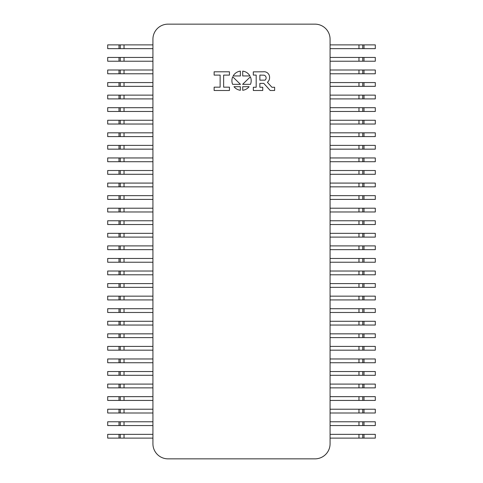 <?xml version="1.0" encoding="UTF-8"?>
<svg xmlns="http://www.w3.org/2000/svg" width="483" height="483" viewBox="0 0 483 483"><rect width="100%" height="100%" fill="white"/><g stroke="black" fill="none" stroke-linecap="round" stroke-linejoin="round"><path stroke-width="0.72" d="M152.924 443.774A15.076 15.076 0 0 0 168.006 458.85L314.994 458.85A15.076 15.076 0 0 0 330.076 443.774L330.076 39.226A15.076 15.076 0 0 0 314.994 24.15L168.006 24.15A15.076 15.076 0 0 0 152.924 39.226L152.924 443.774M250.369 76.809L242.617 84.338L250.478 84.338A9.648 9.648 0 0 0 250.369 76.809M242.72 71.128L242.72 75.958L249.94 75.958A9.648 9.648 0 0 0 242.72 71.128M240.365 90.279L240.365 86.692L233.983 86.692A9.648 9.648 0 0 0 240.365 90.279M232.607 84.338L240.468 84.338L232.721 76.809A9.648 9.648 0 0 0 232.607 84.338M233.144 75.958L240.365 75.958L240.365 71.128A9.648 9.648 0 0 0 233.144 75.958M229.449 75.107L229.449 71.792L214.138 71.792L214.138 75.107L220.133 75.107L220.133 87.175L214.138 87.175L214.138 90.49L229.449 90.49L229.449 87.175L223.635 87.175L223.635 75.107L229.449 75.107M269.574 77.129A5.5 5.5 0 0 0 263.283 71.786L253.303 71.858L253.303 75.082L256.183 75.082L256.183 87.266L253.327 87.266L253.327 90.49L262.758 90.49L262.758 87.266L259.872 87.266L259.872 83.384L263.796 83.384L270.184 90.49L274.628 90.49L274.628 87.266L271.935 87.266L267.407 82.315A6.225 6.225 0 0 0 269.574 77.129M249.101 86.692L242.72 86.692L242.72 90.279A9.648 9.648 0 0 0 249.101 86.692M375.303 434.35L375.303 438.117L362.739 438.117L362.739 434.35L375.303 434.35M330.076 434.35L362.739 434.35M330.076 438.117L362.739 438.117M375.303 421.786L375.303 425.559L362.739 425.559L362.739 421.786L375.303 421.786M330.076 421.786L362.739 421.786M330.076 425.559L362.739 425.559M375.303 409.222L375.303 412.995L362.739 412.995L362.739 409.222L375.303 409.222M330.076 409.222L362.739 409.222M330.076 412.995L362.739 412.995M375.303 396.658L375.303 400.431L362.739 400.431L362.739 396.658L375.303 396.658M330.076 396.658L362.739 396.658M330.076 400.431L362.739 400.431M375.303 384.094L375.303 387.867L362.739 387.867L362.739 384.094L375.303 384.094M330.076 384.094L362.739 384.094M330.076 387.867L362.739 387.867M375.303 371.536L375.303 375.303L362.739 375.303L362.739 371.536L375.303 371.536M330.076 371.536L362.739 371.536M330.076 375.303L362.739 375.303M375.303 358.972L375.303 362.739L362.739 362.739L362.739 358.972L375.303 358.972M330.076 358.972L362.739 358.972M330.076 362.739L362.739 362.739M375.303 346.408L375.303 350.175L362.739 350.175L362.739 346.408L375.303 346.408M330.076 346.408L362.739 346.408M330.076 350.175L362.739 350.175M375.303 333.844L375.303 337.611L362.739 337.611L362.739 333.844L375.303 333.844M330.076 333.844L362.739 333.844M330.076 337.611L362.739 337.611M375.303 321.28L375.303 325.047L362.739 325.047L362.739 321.28L375.303 321.28M330.076 321.28L362.739 321.28M330.076 325.047L362.739 325.047M375.303 308.715L375.303 312.483L362.739 312.483L362.739 308.715L375.303 308.715M330.076 308.715L362.739 308.715M330.076 312.483L362.739 312.483M375.303 296.151L375.303 299.919L362.739 299.919L362.739 296.151L375.303 296.151M330.076 296.151L362.739 296.151M330.076 299.919L362.739 299.919M375.303 283.587L375.303 287.355L362.739 287.355L362.739 283.587L375.303 283.587M330.076 283.587L362.739 283.587M330.076 287.355L362.739 287.355M375.303 271.023L375.303 274.791L362.739 274.791L362.739 271.023L375.303 271.023M330.076 271.023L362.739 271.023M330.076 274.791L362.739 274.791M375.303 258.459L375.303 262.233L362.739 262.233L362.739 258.459L375.303 258.459M330.076 258.459L362.739 258.459M330.076 262.233L362.739 262.233M375.303 245.895L375.303 249.669L362.739 249.669L362.739 245.895L375.303 245.895M330.076 245.895L362.739 245.895M330.076 249.669L362.739 249.669M375.303 233.331L375.303 237.105L362.739 237.105L362.739 233.331L375.303 233.331M330.076 233.331L362.739 233.331M330.076 237.105L362.739 237.105M375.303 220.767L375.303 224.541L362.739 224.541L362.739 220.767L375.303 220.767M330.076 220.767L362.739 220.767M330.076 224.541L362.739 224.541M375.303 208.209L375.303 211.977L362.739 211.977L362.739 208.209L375.303 208.209M330.076 208.209L362.739 208.209M330.076 211.977L362.739 211.977M375.303 195.645L375.303 199.413L362.739 199.413L362.739 195.645L375.303 195.645M330.076 195.645L362.739 195.645M330.076 199.413L362.739 199.413M375.303 183.081L375.303 186.849L362.739 186.849L362.739 183.081L375.303 183.081M330.076 183.081L362.739 183.081M330.076 186.849L362.739 186.849M375.303 170.517L375.303 174.285L362.739 174.285L362.739 170.517L375.303 170.517M330.076 170.517L362.739 170.517M330.076 174.285L362.739 174.285M375.303 157.953L375.303 161.72L362.739 161.72L362.739 157.953L375.303 157.953M330.076 157.953L362.739 157.953M330.076 161.72L362.739 161.72M375.303 145.389L375.303 149.156L362.739 149.156L362.739 145.389L375.303 145.389M330.076 145.389L362.739 145.389M330.076 149.156L362.739 149.156M375.303 132.825L375.303 136.592L362.739 136.592L362.739 132.825L375.303 132.825M330.076 132.825L362.739 132.825M330.076 136.592L362.739 136.592M375.303 120.261L375.303 124.028L362.739 124.028L362.739 120.261L375.303 120.261M330.076 120.261L362.739 120.261M330.076 124.028L362.739 124.028M375.303 107.697L375.303 111.464L362.739 111.464L362.739 107.697L375.303 107.697M330.076 107.697L362.739 107.697M330.076 111.464L362.739 111.464M375.303 95.133L375.303 98.906L362.739 98.906L362.739 95.133L375.303 95.133M330.076 95.133L362.739 95.133M330.076 98.906L362.739 98.906M375.303 82.569L375.303 86.342L362.739 86.342L362.739 82.569L375.303 82.569M330.076 82.569L362.739 82.569M330.076 86.342L362.739 86.342M375.303 70.005L375.303 73.778L362.739 73.778L362.739 70.005L375.303 70.005M330.076 70.005L362.739 70.005M330.076 73.778L362.739 73.778M375.303 57.441L375.303 61.214L362.739 61.214L362.739 57.441L375.303 57.441M330.076 57.441L362.739 57.441M330.076 61.214L362.739 61.214M375.303 44.883L375.303 48.65L362.739 48.65L362.739 44.883L375.303 44.883M330.076 44.883L362.739 44.883M330.076 48.65L362.739 48.65M265.046 80.148A2.844 2.844 0 0 0 264.068 75.179L259.872 75.082L259.872 80.16L265.046 80.148M107.697 438.117L107.697 434.35L120.261 434.35L120.261 438.117L107.697 438.117M152.924 438.117L120.261 438.117L120.261 434.35L152.924 434.35M107.697 425.559L107.697 421.786L120.261 421.786L120.261 425.559L107.697 425.559M152.924 425.559L120.261 425.559L120.261 421.786L152.924 421.786M107.697 412.995L107.697 409.222L120.261 409.222L120.261 412.995L107.697 412.995M152.924 412.995L120.261 412.995L120.261 409.222L152.924 409.222M107.697 400.431L107.697 396.658L120.261 396.658L120.261 400.431L107.697 400.431M152.924 400.431L120.261 400.431L120.261 396.658L152.924 396.658M107.697 387.867L107.697 384.094L120.261 384.094L120.261 387.867L107.697 387.867M152.924 387.867L120.261 387.867L120.261 384.094L152.924 384.094M107.697 375.303L107.697 371.536L120.261 371.536L120.261 375.303L107.697 375.303M152.924 375.303L120.261 375.303L120.261 371.536L152.924 371.536M107.697 362.739L107.697 358.972L120.261 358.972L120.261 362.739L107.697 362.739M152.924 362.739L120.261 362.739L120.261 358.972L152.924 358.972M107.697 350.175L107.697 346.408L120.261 346.408L120.261 350.175L107.697 350.175M152.924 350.175L120.261 350.175L120.261 346.408L152.924 346.408M107.697 337.611L107.697 333.844L120.261 333.844L120.261 337.611L107.697 337.611M152.924 337.611L120.261 337.611L120.261 333.844L152.924 333.844M107.697 325.047L107.697 321.28L120.261 321.28L120.261 325.047L107.697 325.047M152.924 325.047L120.261 325.047L120.261 321.28L152.924 321.28M107.697 312.483L107.697 308.715L120.261 308.715L120.261 312.483L107.697 312.483M152.924 312.483L120.261 312.483L120.261 308.715L152.924 308.715M107.697 299.919L107.697 296.151L120.261 296.151L120.261 299.919L107.697 299.919M152.924 299.919L120.261 299.919L120.261 296.151L152.924 296.151M107.697 287.355L107.697 283.587L120.261 283.587L120.261 287.355L107.697 287.355M152.924 287.355L120.261 287.355L120.261 283.587L152.924 283.587M107.697 274.791L107.697 271.023L120.261 271.023L120.261 274.791L107.697 274.791M152.924 274.791L120.261 274.791L120.261 271.023L152.924 271.023M107.697 262.233L107.697 258.459L120.261 258.459L120.261 262.233L107.697 262.233M152.924 262.233L120.261 262.233L120.261 258.459L152.924 258.459M107.697 249.669L107.697 245.895L120.261 245.895L120.261 249.669L107.697 249.669M152.924 249.669L120.261 249.669L120.261 245.895L152.924 245.895M107.697 237.105L107.697 233.331L120.261 233.331L120.261 237.105L107.697 237.105M152.924 237.105L120.261 237.105L120.261 233.331L152.924 233.331M107.697 224.541L107.697 220.767L120.261 220.767L120.261 224.541L107.697 224.541M152.924 224.541L120.261 224.541L120.261 220.767L152.924 220.767M107.697 211.977L107.697 208.209L120.261 208.209L120.261 211.977L107.697 211.977M152.924 211.977L120.261 211.977L120.261 208.209L152.924 208.209M107.697 199.413L107.697 195.645L120.261 195.645L120.261 199.413L107.697 199.413M152.924 199.413L120.261 199.413L120.261 195.645L152.924 195.645M107.697 186.849L107.697 183.081L120.261 183.081L120.261 186.849L107.697 186.849M152.924 186.849L120.261 186.849L120.261 183.081L152.924 183.081M107.697 174.285L107.697 170.517L120.261 170.517L120.261 174.285L107.697 174.285M152.924 174.285L120.261 174.285L120.261 170.517L152.924 170.517M107.697 161.72L107.697 157.953L120.261 157.953L120.261 161.72L107.697 161.72M152.924 161.72L120.261 161.72L120.261 157.953L152.924 157.953M107.697 149.156L107.697 145.389L120.261 145.389L120.261 149.156L107.697 149.156M152.924 149.156L120.261 149.156L120.261 145.389L152.924 145.389M107.697 136.592L107.697 132.825L120.261 132.825L120.261 136.592L107.697 136.592M152.924 136.592L120.261 136.592L120.261 132.825L152.924 132.825M107.697 124.028L107.697 120.261L120.261 120.261L120.261 124.028L107.697 124.028M152.924 124.028L120.261 124.028L120.261 120.261L152.924 120.261M107.697 111.464L107.697 107.697L120.261 107.697L120.261 111.464L107.697 111.464M152.924 111.464L120.261 111.464L120.261 107.697L152.924 107.697M107.697 98.906L107.697 95.133L120.261 95.133L120.261 98.906L107.697 98.906M152.924 98.906L120.261 98.906L120.261 95.133L152.924 95.133M107.697 86.342L107.697 82.569L120.261 82.569L120.261 86.342L107.697 86.342M152.924 86.342L120.261 86.342L120.261 82.569L152.924 82.569M107.697 73.778L107.697 70.005L120.261 70.005L120.261 73.778L107.697 73.778M152.924 73.778L120.261 73.778L120.261 70.005L152.924 70.005M107.697 61.214L107.697 57.441L120.261 57.441L120.261 61.214L107.697 61.214M152.924 61.214L120.261 61.214L120.261 57.441L152.924 57.441M107.697 48.65L107.697 44.883L120.261 44.883L120.261 48.65L107.697 48.65M152.924 48.65L120.261 48.65L120.261 44.883L152.924 44.883M363.995 434.35L363.995 438.117M358.972 434.35L358.972 438.117M363.995 421.786L363.995 425.559M358.972 421.786L358.972 425.559M363.995 409.222L363.995 412.995M358.972 409.222L358.972 412.995M363.995 396.658L363.995 400.431M358.972 396.658L358.972 400.431M363.995 384.094L363.995 387.867M358.972 384.094L358.972 387.867M363.995 371.536L363.995 375.303M358.972 371.536L358.972 375.303M363.995 358.972L363.995 362.739M358.972 358.972L358.972 362.739M363.995 346.408L363.995 350.175M358.972 346.408L358.972 350.175M363.995 333.844L363.995 337.611M358.972 333.844L358.972 337.611M363.995 321.28L363.995 325.047M358.972 321.28L358.972 325.047M363.995 308.715L363.995 312.483M358.972 308.715L358.972 312.483M363.995 296.151L363.995 299.919M358.972 296.151L358.972 299.919M363.995 283.587L363.995 287.355M358.972 283.587L358.972 287.355M363.995 271.023L363.995 274.791M358.972 271.023L358.972 274.791M363.995 258.459L363.995 262.233M358.972 258.459L358.972 262.233M363.995 245.895L363.995 249.669M358.972 245.895L358.972 249.669M363.995 233.331L363.995 237.105M358.972 233.331L358.972 237.105M363.995 220.767L363.995 224.541M358.972 220.767L358.972 224.541M363.995 208.209L363.995 211.977M358.972 208.209L358.972 211.977M363.995 195.645L363.995 199.413M358.972 195.645L358.972 199.413M363.995 183.081L363.995 186.849M358.972 183.081L358.972 186.849M363.995 170.517L363.995 174.285M358.972 170.517L358.972 174.285M363.995 157.953L363.995 161.72M358.972 157.953L358.972 161.72M363.995 145.389L363.995 149.156M358.972 145.389L358.972 149.156M363.995 132.825L363.995 136.592M358.972 132.825L358.972 136.592M363.995 120.261L363.995 124.028M358.972 120.261L358.972 124.028M363.995 107.697L363.995 111.464M358.972 107.697L358.972 111.464M363.995 95.133L363.995 98.906M358.972 95.133L358.972 98.906M363.995 82.569L363.995 86.342M358.972 82.569L358.972 86.342M363.995 70.005L363.995 73.778M358.972 70.005L358.972 73.778M363.995 57.441L363.995 61.214M358.972 57.441L358.972 61.214M363.995 44.883L363.995 48.65M358.972 44.883L358.972 48.65M119.005 438.117L119.005 434.35M124.028 438.117L124.028 434.35M119.005 425.559L119.005 421.786M124.028 425.559L124.028 421.786M119.005 412.995L119.005 409.222M124.028 412.995L124.028 409.222M119.005 400.431L119.005 396.658M124.028 400.431L124.028 396.658M119.005 387.867L119.005 384.094M124.028 387.867L124.028 384.094M119.005 375.303L119.005 371.536M124.028 375.303L124.028 371.536M119.005 362.739L119.005 358.972M124.028 362.739L124.028 358.972M119.005 350.175L119.005 346.408M124.028 350.175L124.028 346.408M119.005 337.611L119.005 333.844M124.028 337.611L124.028 333.844M119.005 325.047L119.005 321.28M124.028 325.047L124.028 321.28M119.005 312.483L119.005 308.715M124.028 312.483L124.028 308.715M119.005 299.919L119.005 296.151M124.028 299.919L124.028 296.151M119.005 287.355L119.005 283.587M124.028 287.355L124.028 283.587M119.005 274.791L119.005 271.023M124.028 274.791L124.028 271.023M119.005 262.233L119.005 258.459M124.028 262.233L124.028 258.459M119.005 249.669L119.005 245.895M124.028 249.669L124.028 245.895M119.005 237.105L119.005 233.331M124.028 237.105L124.028 233.331M119.005 224.541L119.005 220.767M124.028 224.541L124.028 220.767M119.005 211.977L119.005 208.209M124.028 211.977L124.028 208.209M119.005 199.413L119.005 195.645M124.028 199.413L124.028 195.645M119.005 186.849L119.005 183.081M124.028 186.849L124.028 183.081M119.005 174.285L119.005 170.517M124.028 174.285L124.028 170.517M119.005 161.72L119.005 157.953M124.028 161.72L124.028 157.953M119.005 149.156L119.005 145.389M124.028 149.156L124.028 145.389M119.005 136.592L119.005 132.825M124.028 136.592L124.028 132.825M119.005 124.028L119.005 120.261M124.028 124.028L124.028 120.261M119.005 111.464L119.005 107.697M124.028 111.464L124.028 107.697M119.005 98.906L119.005 95.133M124.028 98.906L124.028 95.133M119.005 86.342L119.005 82.569M124.028 86.342L124.028 82.569M119.005 73.778L119.005 70.005M124.028 73.778L124.028 70.005M119.005 61.214L119.005 57.441M124.028 61.214L124.028 57.441M119.005 48.65L119.005 44.883M124.028 48.65L124.028 44.883"/></g></svg>
